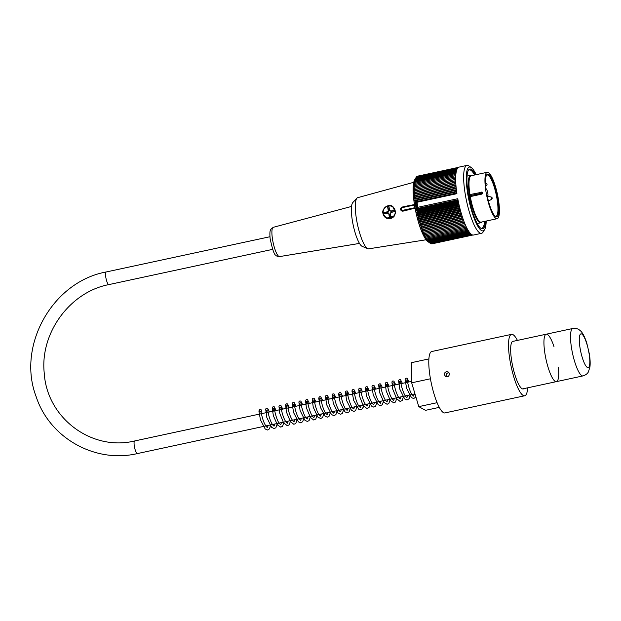 <?xml version="1.0" encoding="UTF-8"?>
<svg xmlns="http://www.w3.org/2000/svg" width="621" height="621" viewBox="0 0 621 621"><rect width="100%" height="100%" fill="white"/><g stroke="black" fill="none" stroke-linecap="round" stroke-linejoin="round"><path stroke-width="0.93" d="M558.388 367.104A24.25 5.504 -102.1 0 1 556.432 381.628A24.25 5.504 -102.1 0 1 545.952 359.07A24.25 5.504 -102.1 0 1 546.232 334.207A24.25 5.504 -102.1 0 1 547.357 334.424A24.25 5.504 -102.1 0 1 553.986 346.634M481.842 221.992A24.25 5.504 -102.1 0 1 480.84 222.745A24.25 5.504 -102.1 0 1 470.361 200.195A24.25 5.504 -102.1 0 1 470.64 175.324A24.25 5.504 -102.1 0 1 471.859 175.596M482.75 192.96L482.012 193.232L481.578 192.075L482.734 192.867L481.919 194.101L471.285 196.383L470.113 195.584L470.943 194.357L482.276 192.184M471.285 196.383L470.656 196.314M497.173 218.693L481.228 222.124A23.73 5.387 -102.1 0 1 470.113 195.584L470.113 195.584A23.73 5.387 -102.1 0 1 471.246 175.727L487.19 172.296A23.73 5.387 -102.1 0 1 498.306 198.836A23.73 5.387 -102.1 0 1 497.173 218.693A23.73 5.387 -102.1 0 1 486.918 196.632A23.73 5.387 -102.1 0 1 487.19 172.296M486.08 189.25A21.813 4.945 -102.1 0 1 486.592 175.006A21.813 4.945 -102.1 0 1 497.025 194.458A21.813 4.945 -102.1 0 1 495.519 216.473A21.813 4.945 -102.1 0 1 487.167 195.669L487.501 195.856A3.315 0.753 77.9 0 0 487.819 193.115A3.315 0.753 77.9 0 0 486.422 189.436L486.08 189.25M495.123 216.162A21.114 4.789 77.9 0 0 495.962 216.279A21.114 4.789 77.9 0 0 496.202 194.629A21.114 4.789 77.9 0 0 487.081 174.998A21.114 4.789 77.9 0 0 486.367 175.456M482.005 194.078L482.012 193.232L470.113 195.584M474.591 175.013A29.831 6.769 77.9 0 0 469.297 169.906A29.831 6.769 77.9 0 0 468.18 170.674M480.514 228A29.831 6.769 77.9 0 0 481.849 228.241A29.831 6.769 77.9 0 0 484.574 221.402M484.597 229.584L483.138 231.982A34.722 7.879 -102.1 0 1 481.547 233.302A34.722 7.879 -102.1 0 1 465.284 194.466A34.722 7.879 -102.1 0 1 466.938 165.411A34.722 7.879 -102.1 0 1 468.933 165.962L471.246 167.546A32.626 7.405 77.9 0 0 467.815 194.334A32.626 7.405 77.9 0 0 484.597 229.584A32.626 7.405 77.9 0 0 486.196 221.06M481.547 233.302L473.575 235.017A34.722 7.879 77.9 0 1 457.762 198.712L417.894 207.29A34.722 7.879 -102.1 0 1 417.436 204.759A34.722 7.879 -102.1 0 1 417.04 202.252L456.909 193.674A34.722 7.879 77.9 0 1 458.966 167.127L466.938 165.411M417.04 202.252L415.682 202.524A131.217 109.28 -171.6 0 0 415.131 203.874A129.797 65.539 -20 0 0 415.822 204.332A129.797 104.887 -173.5 0 0 415.387 205.404A129.797 70.561 -20.8 0 0 416.093 205.908A129.797 101.448 -175.2 0 0 415.651 206.948A131.217 76.243 -21.7 0 0 416.544 207.616L417.894 207.29M415.682 202.524A131.217 59.857 161 0 1 414.851 202.019A130.503 112.3 11 0 1 415.356 200.754A130.503 53.569 161.8 0 1 414.626 200.366A130.503 115.258 13.9 0 1 415.138 199.062A130.503 47.468 162.6 0 1 414.424 198.728A130.503 117.905 17.3 0 1 414.944 197.4A130.503 41.227 163.4 0 1 414.254 197.129A130.503 120.226 21.3 0 1 414.781 195.77A130.503 34.877 164.2 0 1 414.106 195.561A130.503 122.221 26.3 0 1 414.642 194.187A130.503 28.434 164.9 0 1 413.982 194.031A130.503 123.882 32.5 0 1 414.533 192.634A130.503 21.914 165.6 0 1 413.889 192.549A130.503 125.201 40.2 0 1 414.448 191.136A130.503 15.331 166.3 0 1 413.827 191.113A130.503 126.172 49.7 0 1 414.401 189.692A130.503 8.71 167 0 1 413.788 189.731A130.503 126.8 61 0 1 414.378 188.303A130.503 2.057 167.6 0 1 413.78 188.404A130.503 127.088 73.8 0 1 414.378 186.968A130.503 4.595 168.3 0 0 413.803 187.138A130.503 127.018 86.9 0 1 414.417 185.702A130.503 11.24 169 0 0 413.85 185.935A130.503 126.606 99.2 0 1 414.479 184.499A130.503 17.846 169.7 0 0 413.928 184.802A130.503 125.846 109.9 0 1 414.572 183.366A130.503 24.405 170.4 0 0 414.028 183.731A130.503 124.736 118.6 0 1 414.688 182.302A130.503 30.903 171.1 0 0 414.16 182.737A130.503 123.284 125.7 0 1 414.844 181.316A130.503 37.314 171.8 0 0 414.316 181.813A130.503 121.499 131.4 0 1 415.014 180.416A130.503 43.617 172.6 0 0 414.502 180.975A130.503 119.379 136 0 1 415.224 179.593A130.503 49.812 173.4 0 0 414.712 180.214A130.503 116.934 139.8 0 1 415.449 178.848A130.503 55.859 174.2 0 0 414.952 179.531A130.503 114.171 143 0 1 415.705 178.196A130.503 61.758 175 0 0 415.216 178.933A130.503 111.089 145.7 0 1 415.992 177.622A130.503 67.487 175.9 0 0 415.674 178.134A130.503 67.487 175.9 0 0 415.496 178.421M457.196 168.757L415.992 177.622A130.503 107.705 148 0 1 416.295 177.14L457.475 168.283M416.38 177.125A130.503 104.025 149.9 0 1 416.629 176.752L457.762 167.903M416.792 176.713A130.503 100.059 151.7 0 1 416.978 176.457L458.042 167.616M417.242 176.395A130.503 95.82 153.3 0 1 417.351 176.248L458.259 167.445M417.723 176.17A130.503 91.318 154.7 0 1 417.747 176.131L458.321 167.398M471.572 234.466L430.376 243.331A130.503 109.032 8.6 0 1 429.623 242.819L428.063 241.748A32.626 7.405 -102.1 0 1 415.837 211.924A32.626 7.405 -102.1 0 1 414.719 179.71L415.674 178.134M472.395 234.901L431.3 243.75A130.503 101.603 4.7 0 1 430.982 243.556M472.007 234.73L430.842 243.587A130.503 105.461 6.5 0 1 430.431 243.316M429.623 242.819A130.503 109.032 8.6 0 1 429.127 242.477A130.503 65.321 -19.9 0 0 429.895 242.982A130.503 112.3 11 0 1 428.653 242.089A130.503 59.531 -19 0 0 429.398 242.547A130.503 115.258 13.9 0 1 428.164 241.623A130.503 53.569 -18.2 0 0 428.894 242.019A130.503 117.905 17.3 0 1 427.659 241.064A130.503 47.468 -17.4 0 0 428.374 241.406A130.503 120.226 21.3 0 1 427.155 240.428A130.503 41.227 -16.6 0 0 427.846 240.7A130.503 122.221 26.3 0 1 426.635 239.706A130.503 34.877 -15.8 0 0 427.31 239.916A130.503 123.882 32.5 0 1 426.107 238.899A130.503 28.434 -15.1 0 0 426.767 239.054A130.503 125.201 40.2 0 1 425.579 238.014A130.503 21.914 -14.4 0 0 426.216 238.107A130.503 126.172 49.7 0 1 425.043 237.059A130.503 15.331 -13.7 0 0 425.664 237.082A130.503 126.8 61 0 1 424.508 236.027A130.503 8.71 -13 0 0 425.113 235.98A130.503 127.088 73.8 0 1 423.964 234.924A130.503 2.057 -12.4 0 0 424.562 234.816A130.503 127.018 86.9 0 1 423.429 233.752A130.503 4.595 -11.7 0 1 424.011 233.574A130.503 126.606 99.2 0 1 422.893 232.51A130.503 11.24 -11 0 1 423.46 232.277A130.503 125.846 109.9 0 1 422.358 231.214A130.503 17.846 -10.3 0 1 422.917 230.911A130.503 124.736 118.6 0 1 421.83 229.855A130.503 24.405 -9.6 0 1 422.373 229.491A130.503 123.284 125.7 0 1 421.31 228.45A130.503 30.903 -8.9 0 1 421.838 228.016A130.503 121.499 131.4 0 1 420.79 226.991A130.503 37.314 -8.2 0 1 421.317 226.494A130.503 119.379 136 0 1 420.285 225.485A130.503 43.617 -7.4 0 1 420.797 224.926A130.503 116.934 139.8 0 1 419.788 223.933A130.503 49.812 -6.6 0 1 420.293 223.312A130.503 114.171 143 0 1 419.307 222.349A130.503 55.859 -5.8 0 1 419.804 221.666A130.503 111.089 145.7 0 1 418.833 220.727A130.503 61.758 -5 0 1 419.33 219.989A130.503 107.705 148 0 1 418.375 219.081A130.503 67.487 -4.1 0 1 418.865 218.281A130.503 104.025 149.9 0 1 417.941 217.412A130.503 73.03 -3.1 0 1 418.422 216.55A130.503 100.059 151.7 0 1 417.514 215.72A130.503 78.378 -2.1 0 1 417.995 214.804A130.503 95.82 153.3 0 1 417.11 214.012A130.503 83.509 -1 0 1 417.591 213.042A130.503 91.318 154.7 0 1 416.722 212.289A130.503 88.407 0.2 0 1 417.203 211.272A130.503 86.567 155.9 0 1 416.357 210.566A130.503 93.065 1.6 0 1 416.838 209.502A130.503 81.576 157.1 0 1 416.008 208.842A131.217 98.002 3 0 1 416.544 207.616M458.127 200.622L416.838 209.502M458.314 201.538L416.357 210.566M458.492 202.392L417.203 211.272M458.686 203.261L416.722 212.289M458.88 204.162L417.591 213.042M459.066 204.984L417.11 214.012M459.292 205.924L417.995 214.804M459.478 206.692L417.514 215.72M459.719 207.67L418.422 216.55M459.897 208.384L417.941 217.412M460.161 209.393L418.865 218.281M460.332 210.053L418.375 219.081M460.619 211.101L419.33 219.989M460.79 211.707L418.833 220.727M461.1 212.786L419.804 221.666M461.256 213.321L419.307 222.349M461.589 214.431L420.293 223.312M461.737 214.913L419.788 223.933M462.094 216.038L420.797 224.926M462.226 216.457L420.285 225.485M462.606 217.606L421.317 226.494M462.723 217.963L420.79 226.991M463.126 219.135L421.838 228.016M463.235 219.43L421.31 228.45M463.662 220.61L422.373 229.491M463.747 220.843L421.83 229.855M464.197 222.031L422.917 230.911M464.267 222.202L422.358 231.214M464.741 223.389L423.46 232.277M464.787 223.498L422.893 232.51M465.292 224.693L424.011 233.574M465.308 224.74L423.429 233.752M465.843 225.935L424.562 234.816M466.394 227.1L425.113 235.98M466.945 228.202L425.664 237.082M467.489 229.227L426.216 238.107M468.04 230.174L426.767 239.054M468.576 231.043L427.31 239.916M469.103 231.827L427.846 240.7M469.623 232.526L428.374 241.406M470.136 233.147L428.894 242.019M470.633 233.675L429.398 242.547M471.114 234.117L429.895 242.982M472.713 235.002L431.735 243.82M472.876 235.033L432.146 243.797M415.356 200.754L456.645 191.873M456.575 191.338L414.626 200.366M415.138 199.062L456.427 190.181M456.373 189.708L414.424 198.728M414.944 197.4L456.233 188.52M456.187 188.101L414.254 197.129M414.781 195.77L456.07 186.89M456.031 186.541L414.106 195.561M414.642 194.187L455.93 185.299M455.907 185.011L413.982 194.031M414.533 192.634L455.822 183.754M455.806 183.529L413.889 192.549M414.448 191.136L455.736 182.256M455.729 182.1L413.827 191.113M414.401 189.692L455.682 180.812M455.682 180.719L413.788 189.731M414.378 188.303L455.659 179.422M455.659 179.399L413.78 188.404M414.378 186.968L455.659 178.087M414.417 185.702L455.69 176.822M414.479 184.499L455.752 175.619M414.572 183.366L455.845 174.485M414.688 182.302L455.961 173.422M414.844 181.316L456.101 172.444M415.014 180.416L456.272 171.536M415.224 179.593L456.474 170.713M415.449 178.848L456.691 169.975M415.705 178.196L456.932 169.323M476.214 174.664A32.626 7.405 77.9 0 0 471.246 167.546M485.49 221.208A30.53 6.924 -102.1 0 1 480.902 228.295A30.53 6.924 -102.1 0 1 468.358 194.629A30.53 6.924 -102.1 0 1 468.413 170.239A30.53 6.924 -102.1 0 1 475.507 174.811M456.808 192.999L414.851 202.019M457.972 199.815L416.008 208.842M416.093 205.908L417.584 205.59M417.475 204.953L415.387 205.404M417.312 204.014L415.822 204.332M417.747 206.498L415.651 206.948M417.219 203.424L415.131 203.874M426.115 239.776L368.719 248.827A26.167 5.938 -102.1 0 1 367.826 248.703A26.167 5.938 -102.1 0 1 356.811 221.115A26.167 5.938 -102.1 0 1 356.951 198.146A26.167 5.938 -102.1 0 1 357.712 197.664L413.749 182.31M367.826 248.703L362.222 246.382A22.682 5.147 -102.1 0 1 353.256 225.384A22.682 5.147 -102.1 0 1 352.798 202.562L356.951 198.146M414.455 204.542L402.268 207.034C400.32 208.089 400.11 209.378 401.64 210.907A2.096 2.003 118.6 0 1 402.245 207.057M403.045 211.132L402.99 211.101A2.096 2.003 118.6 0 1 401.64 210.907L403.045 211.132L415.76 207.981M386.58 218.196L394.514 215.751L395.554 212.483L392.604 206.405M384.213 213.872L384.019 212.7L387.046 212.203L387.217 213.228M389.491 209.751L388.56 209.952L387.869 206.972L388.987 206.731M392.2 212.157L392.03 211.132L394.436 210.472M389.678 217.606L389.414 215.021L390.353 214.827M388.653 213.756A1.747 1.669 118.6 0 1 390.298 210.744M390.205 213.958A1.747 1.669 118.6 0 1 389.251 214.035L388.8 213.795A1.747 1.669 118.6 0 1 387.791 213.104L388.241 213.352A1.747 1.669 118.6 0 1 388.016 212.002L387.566 211.753A1.747 1.669 118.6 0 1 388.28 210.698L388.73 210.938A1.747 1.669 118.6 0 1 390.058 210.659L389.608 210.41A1.747 1.669 118.6 0 1 390.609 211.101L391.059 211.342A1.747 1.669 118.6 0 1 391.339 212.343M390.609 211.101L394.405 210.278L394.63 211.637L390.842 212.452A1.747 1.669 118.6 0 1 390.128 213.508L390.78 217.366L389.452 217.653L388.8 213.795M387.791 213.104L384.003 213.919L384.019 212.7M387.046 212.203L388.016 212.002M383.77 212.568L387.566 211.753M391.059 211.342L392.03 211.132M387.869 206.972L388.956 206.552L389.608 210.41M388.56 209.952L388.73 210.938M387.62 206.84L388.28 210.698M389.251 214.035L389.414 215.021M261.503 410.465A1.219 1.188 86.6 0 1 260.199 411.925A1.219 1.188 86.6 0 1 259.151 410.605A1.219 1.188 86.6 0 1 261.503 410.465M448.936 372.631L448.284 372.685C446.266 373.508 445.715 374.882 446.646 376.823M446.476 371.7L448.152 371.932L449.371 373.687C449.239 376.194 447.997 377.141 445.637 376.528L444.388 374.758C444.287 373.19 444.978 372.173 446.476 371.7M523.86 388.637A24.429 5.542 -102.1 0 1 523.247 388.94A24.429 5.542 -102.1 0 1 519.482 385.757A24.429 5.542 -102.1 0 1 511.463 359.427A24.429 5.542 -102.1 0 1 512.969 341.185A24.429 5.542 -102.1 0 1 513.652 341.216M527.64 387.822A31.407 7.126 -102.1 0 1 524.714 395.763L444.978 412.918A31.407 7.126 -102.1 0 1 430.268 377.793A31.407 7.126 -102.1 0 1 431.766 351.517L511.502 334.362A31.407 7.126 -102.1 0 1 517.433 340.401M430.438 378.779L411.676 382.815L411.343 362.695L428.878 358.922M437.106 402.687L418.771 406.631L411.676 382.815M439.303 407.36L425.532 410.326L418.771 406.631M524.714 395.763A31.407 7.126 -102.1 0 1 510.004 360.638A31.407 7.126 -102.1 0 1 511.502 334.362M512.364 341.496L546.232 334.207A24.25 5.504 77.9 0 0 545.952 359.07A24.25 5.504 77.9 0 0 556.432 381.628L522.564 388.909M269.941 236.741L106.129 271.982A6.458 1.467 77.9 0 0 105.818 277.377A6.458 1.467 77.9 0 0 108.846 284.604L272.658 249.363M106.129 271.982C52.537 281.74 16.596 345.788 36.158 396.672C49.618 437.991 95.114 463.577 137.388 453.578A6.458 1.467 -102.1 0 1 134.361 446.352A6.458 1.467 -102.1 0 1 134.672 440.957C91.597 451.506 46.847 417.956 44.231 373.035C39.884 333.097 69.956 292.01 108.846 284.604M487.501 195.856A0.699 0.668 118.6 0 1 487.33 196.453M486.422 189.436A0.699 0.668 -61.4 0 0 486.088 188.963L486.041 188.939M470.943 194.357L471.362 196.368M490.97 196.911C492.414 197.556 492.585 198.347 491.483 199.287L490.97 196.911L487.632 196.422M485.738 184.383L485.816 183.366C487.26 184.002 487.431 184.794 486.328 185.741L485.738 184.383M406.646 210.309L402.99 211.101L402.695 210.325L414.991 207.678M414.525 204.977L402.237 207.624A1.397 1.335 -61.4 0 0 401.135 209.261A1.397 1.335 -61.4 0 0 402.695 210.325M402.237 207.624L402.268 207.034L408.269 205.745M383.219 213.391A6.28 6 -61.4 0 0 393.085 216.729A6.28 6 -61.4 0 0 391.3 206.188A6.28 6 -61.4 0 0 383.219 213.391M394.514 215.751A6.629 6.334 118.6 0 1 382.978 213.508A6.629 6.334 118.6 0 1 392.969 206.638M351.533 206.444L273.271 227.317A14.974 3.4 77.9 0 0 273.139 242.656A14.974 3.4 77.9 0 0 279.566 256.589L359.505 243.416M572.81 328.486A24.25 5.504 77.9 0 0 572.531 353.357A24.25 5.504 77.9 0 0 583.018 375.907C587.645 374.401 588.413 371.7 588.382 371.917L589.95 366.949C590.385 363.192 590.152 358.697 589.251 353.465L586.744 342.955C584.027 334.735 581.823 331.994 580.41 330.783L579.346 329.914C579.463 330.1 577.646 327.95 572.81 328.486L546.232 334.207M589.019 353.202A17.272 3.92 -102.1 0 1 584.78 364.038A17.272 3.92 -102.1 0 1 579.882 335.061A17.272 3.92 -102.1 0 1 589.019 353.202M411.653 381.364L134.672 440.957M414.968 393.861L137.388 453.578M477.223 223.521L480.84 222.745M467.023 176.1L470.64 175.324M487.143 196.71L487.997 195.235C487.959 191.26 486.057 188.155 486.088 188.963M491.483 199.287L488.541 201.181M486.328 185.741L485.731 186.121M490.349 207.228L490.877 208.648M392.495 206.343L392.472 206.327C388.824 203.199 381.201 209.075 382.971 213.492L386.262 218.049M273.271 227.317L270.818 229.265C270.686 230.08 269.359 229.871 270.119 238.495C272.417 249.487 274.327 255.068 275.848 255.223C276.003 255.93 277.245 256.38 279.566 256.589M260.199 411.925L261.286 411.304C260.634 410.334 262.481 421.775 266.471 426.821L267.418 427.566L268.187 425.439M267.108 412.46L266.285 410.225L267.938 409.868C267.177 409.161 269.661 421.845 273.38 425.68L274.063 426.138L274.824 424.011M273.752 411.032L272.922 408.789L274.575 408.439C273.985 408.859 276.57 420.37 279.497 423.646L280.708 424.71L281.476 422.583M280.405 409.604L279.551 407.353L281.228 406.996C280.529 406.266 282.695 418.22 286.498 422.637L287.352 423.281L288.121 421.147M287.049 408.176L286.211 405.932L287.872 405.591L288.439 410.039C289.51 414.626 291.008 418.267 292.918 420.945L293.997 421.845L294.765 419.718M293.686 406.747L292.856 404.504L294.509 404.162C294.036 403.518 295.324 412.895 299.004 418.756L300.611 420.425L301.41 418.29M300.339 405.311L299.501 403.076L301.162 402.718C300.354 403.223 303.995 417.087 306.805 418.709L307.294 418.989L308.055 416.862M306.984 403.883L306.145 401.64L307.806 401.29C307.154 401.74 310.042 414.044 313.007 416.831L313.923 417.568L314.7 415.433M313.628 402.455L312.79 400.219L314.451 399.862C313.807 400.281 316.601 412.305 319.543 415.294L320.568 416.117L321.344 413.997M320.273 401.026L319.435 398.783L321.096 398.434C320.514 398.861 323.029 410.171 325.947 413.555L327.236 414.712L327.981 412.569M326.918 399.598L326.079 397.355L327.741 397.005C327.12 397.409 329.821 409.239 332.763 412.344L333.865 413.275L334.641 411.141M333.562 398.17L332.732 395.926L334.385 395.569C333.632 394.809 336.062 407.438 339.834 411.381L340.51 411.839L341.278 409.713M340.207 396.734L339.376 394.498L341.03 394.149C340.448 394.568 342.955 405.855 345.874 409.255L347.155 410.411L347.923 408.284M346.852 395.305L346.006 393.062L347.675 392.697C346.86 392.946 350.322 406.724 353.31 408.688L353.799 408.983L354.568 406.856M353.489 393.877L352.658 391.626L354.319 391.284C353.691 391.657 356.407 403.541 359.349 406.631L360.444 407.555L361.212 405.42M360.141 392.449L359.318 390.229L360.956 389.879C360.374 389.018 362.043 399.815 365.948 405.14L367.089 406.126L367.857 403.992M366.786 391.02L365.94 388.785L367.609 388.412C366.864 388.381 369.782 401.306 373.074 404.248L373.741 404.698L374.502 402.563M373.431 389.592L372.592 387.333L374.261 386.992C373.663 385.975 375.177 396.54 379.19 402.222L380.378 403.262L381.147 401.135M380.075 388.156L379.245 385.92L380.898 385.571C380.192 384.539 382.264 396.656 386.254 401.282L387.03 401.834L387.791 399.707M386.72 386.728L385.889 384.492L387.543 384.135C386.844 383.514 389.119 395.561 392.829 399.777L393.675 400.405L394.436 398.278M393.365 385.299L392.526 383.056L394.188 382.707C393.512 383.141 396.509 395.717 399.458 398.325L400.312 398.985L401.081 396.842M400.009 383.871L399.179 381.636L400.832 381.278C400.095 380.852 402.687 393.427 406.227 397.036L406.941 397.533L407.733 395.414M406.654 382.443L405.816 380.199L407.477 379.85C406.926 380.254 409.27 391.114 412.165 394.739L413.617 396.12L414.362 393.986M260.409 409.495L258.887 410.923L260.44 419.78L265.183 428.979L267.426 430.011L269.491 428.87L270.709 424.896M269.483 411.956L267.597 408.207L266.44 408.168L265.648 409.045L266.828 417.529L271.594 427.326L274.117 428.575L275.895 427.745L277.346 423.468M276.135 410.52L274.21 406.771L272.984 406.794L272.192 407.966L273.356 415.674L277.432 424.943L280.777 427.147L282.547 426.301L283.999 422.039M282.78 409.092L280.839 405.334L279.698 405.311L278.953 406.142L279.698 413.128L283.494 422.66L287.275 425.719L289.2 424.857L290.644 420.603M289.417 407.663L287.531 403.922L286.382 403.883L285.59 404.768L286.436 412.057L290.442 421.682L293.834 424.283L295.767 423.514L297.288 419.175M296.07 406.235L294.144 402.478L292.918 402.501L292.087 403.922L293.741 412.872L298.468 421.884L300.68 422.862L302.745 421.682L303.933 417.747M302.714 404.799L300.789 401.05L299.679 401.019L298.856 401.934L300.114 410.574L304.958 420.316L307.341 421.434L309.095 420.611L310.578 416.318M309.359 403.371L307.465 399.637L306.308 399.59L305.516 400.467L306.386 407.826L310.422 417.444L313.683 419.998L315.779 419.144L317.222 414.89M316.004 401.942L314.071 398.185L312.961 398.162L312.169 399.024L313.24 407.159L317.781 416.978L320.661 418.554L322.664 417.421L323.875 413.454M322.656 400.514L320.715 396.757L319.481 396.788L318.689 398.092L320.351 407.252L325.264 416.357L327.329 417.149L329.27 416.047L330.512 412.026M329.293 399.086L327.391 395.344L326.242 395.305L325.451 396.182L326.646 404.706L331.435 414.494L333.935 415.713L335.922 414.595L337.156 410.597M335.938 397.657L334.028 393.908L332.879 393.877L332.095 394.762L333.283 403.231L338.018 413.004L340.556 414.285L342.318 413.462L343.801 409.169M342.582 396.229L340.65 392.464L339.415 392.503L338.6 393.947L340.246 402.835L344.927 411.832L347.17 412.856L349.157 411.816L350.446 407.741M349.227 394.793L347.294 391.036L346.145 391.013L345.377 391.905L346.634 400.584L351.494 410.334L353.861 411.428L355.631 410.59L357.091 406.313M355.872 393.365L353.962 389.608L352.736 389.623L351.921 390.896L353.706 400.506L358.907 409.511L361.243 409.852L363.324 407.112L363.735 404.884M362.517 391.936L361.096 388.575L359.87 388.078L358.682 389.025L359.404 395.841L363.068 405.234L366.895 408.556L368.983 407.655L370.38 403.448M369.161 390.508L367.236 386.759L366.087 386.736L365.311 387.613L366.569 396.307L371.443 406.056L373.803 407.135L375.565 406.297L377.032 402.02M375.806 389.08L373.904 385.323L372.763 385.292L371.971 386.177L373.229 394.925L378.189 404.713L380.409 405.707L382.396 404.644L383.677 400.592M382.451 387.644L380.557 383.91L379.4 383.871L378.608 384.741L379.617 392.596L383.949 402.33L387.077 404.279L388.847 403.44L390.314 399.163M389.095 386.215L387.178 382.466L386.029 382.451L385.245 383.343L386.184 390.912L390.345 400.568L393.737 402.843L395.499 402.012L396.966 397.735M395.74 384.787L393.838 381.046L392.689 381.007L391.905 381.884L392.744 389.15L396.71 398.729L400.056 401.414L402.144 400.576L403.603 396.299M402.385 383.359L400.467 379.61L399.319 379.586L398.535 380.479L399.792 389.142L404.636 398.892L406.996 399.971L409.099 398.76L410.256 394.871M409.029 381.931L407.104 378.173L405.878 378.197L405.094 379.377L406.615 388.304L411.459 397.603L413.679 398.566L415.915 397.052M556.432 381.628L583.018 375.907"/></g></svg>
